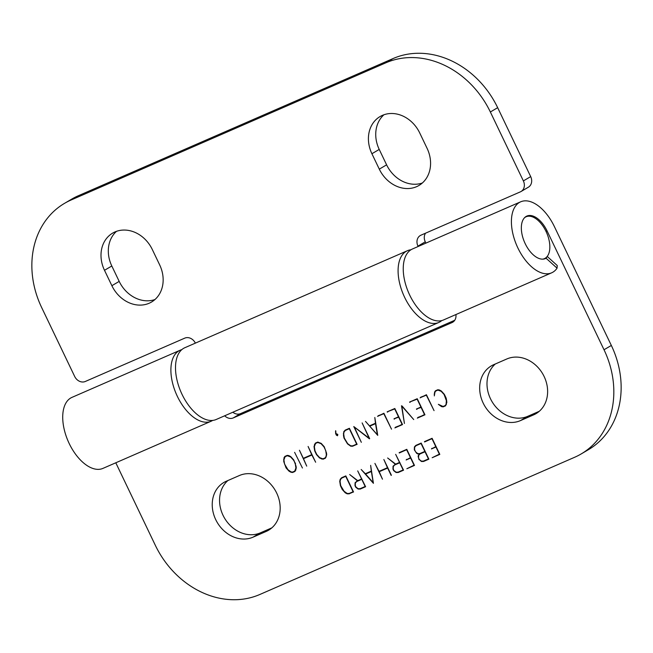 <?xml version="1.0" encoding="UTF-8"?>
<svg xmlns="http://www.w3.org/2000/svg" width="653" height="653" viewBox="0 0 653 653"><rect width="100%" height="100%" fill="white"/><g stroke="black" fill="none" stroke-linecap="round" stroke-linejoin="round"><path stroke-width="0.98" d="M295.058 471.311L292.748 471.997M284.031 457.696L284.888 456.406L287.263 455.37L288.83 455.606L290.756 456.627L293.768 459.957L296.087 466.291L296.258 468.095L294.968 471.458L292.593 472.486L291.001 472.25L289.083 471.221L286.063 467.899L283.745 461.549L284.031 457.696L284.896 457.035M295.548 463.671L293.515 460.12L290.626 456.945L287.336 455.729L285.1 456.7L285.483 456.145M287.744 455.443L285.1 456.7L283.916 459.875L284.545 464.03L287.94 469.703L291.042 471.882L292.487 472.111L294.723 471.14L295.915 467.981L295.295 463.826M294.723 471.14L295.809 470.127M287.802 455.451L287.336 455.729M293.287 472.078L292.593 472.486M291.499 471.956L291.001 472.25M283.998 459.508L283.59 459.753M295.907 469.703L295.499 469.94M357.713 470.903L365.607 486.722L360.268 489.056L358.122 489.056L355.763 487.236L354.995 485.636L355.093 482.747L357.42 480.796L349.681 474.527L357.738 480.665L361.591 478.984L357.713 470.903M355.73 482.6L355.093 482.747M355.787 482.338L357.036 480.967M355.305 485.628L355.983 487.032L358.105 488.713L360.138 488.689L365.182 486.485L361.754 479.335L356.709 481.53L355.363 483L355.305 485.628M358.717 488.705L358.122 489.056M365.566 486.632L360.268 489.056M360.962 488.648L360.236 488.648M361.974 479.131L356.709 481.53M434.604 392.069L435.461 390.78L437.837 389.743L439.404 389.98L441.33 391L444.342 394.33L446.162 398.126L446.652 400.664L446.832 402.468L445.542 405.831L443.167 406.86L441.575 406.623L438.343 404.321L443.06 406.484L445.297 405.513L446.072 404.313L446.366 400.648L444.089 394.494L441.199 391.318L437.91 390.094L435.673 391.074L434.914 392.282L434.31 395.906L434.604 392.069L435.469 391.408M438.318 389.817L435.673 391.074M445.297 405.513L446.383 404.501M445.632 405.684L443.322 406.37M435.698 391.057L436.057 390.518M438.375 389.825L437.91 390.094M434.572 393.881L434.163 394.126M443.86 406.452L443.167 406.86M442.073 406.329L441.575 406.623M395.669 454.357L403.562 470.184L398.224 472.511L396.077 472.511L393.718 470.691L392.951 469.099L393.049 466.201L395.375 464.259L387.637 457.982L395.685 464.12L399.538 462.446L395.669 454.357M393.686 466.062L393.049 466.201M393.743 465.793L394.992 464.422M393.261 469.083L393.93 470.495L396.061 472.168L398.093 472.143L403.138 469.948L399.709 462.789L394.665 464.993L393.318 466.454L393.261 469.083M396.673 472.16L396.077 472.511M403.521 470.095L398.224 472.511M398.918 472.103L398.183 472.103M399.93 462.593L394.665 464.993M426.54 394.951L420.671 397.228M420.091 397.865L426.425 394.722L434.057 410.639L426.319 395.155L420.785 397.457M406.133 459.99L410.468 457.68L406.672 449.77L399.138 452.668L406.786 449.337L414.484 465.418L406.843 468.748L414.059 465.181L410.631 458.031L406.133 459.99L406.705 459.32M410.851 457.826L406.827 459.581M414.443 465.336L406.843 468.748M406.892 449.574L399.293 452.986M417.349 398.95L410.337 401.734M421.307 407.211L417.161 408.705M424.907 414.712L417.871 417.463M416.426 409.023L420.924 407.064L417.136 399.154L409.594 402.052L417.243 398.722L424.948 414.802L417.3 418.132L424.515 414.565L421.087 407.415L416.426 409.023M410.443 401.962L409.749 402.37M417.993 417.724L417.3 418.132M417.283 408.966L416.59 409.374M419.03 459.663L418.116 456.243L419.463 453.974L416.777 453.451L414.312 449.819L414.418 446.921L415.83 445.395L421.177 443.069L428.882 459.149L423.536 461.475L421.389 461.483L419.291 459.508M421.985 461.124L421.389 461.483M428.833 459.059L423.536 461.475M424.23 461.067L423.503 461.067M415.055 446.75L414.418 446.921M415.112 446.513L416.361 445.166M414.614 449.795L415.651 451.958L417.773 453.615L419.814 453.606L424.858 451.411L421.063 443.501L416.018 445.697L414.679 447.158L414.614 449.795M418.573 458.047L419.25 459.459L421.373 461.132L423.405 461.108L428.45 458.912L425.021 451.762L419.977 453.957L418.638 455.419L418.573 458.047M418.41 453.615L417.798 453.974M418.997 455.027L420.157 453.566L419.463 453.974M419.063 454.757L418.369 455.174M421.283 443.297L416.018 445.697M425.242 451.558L419.977 453.957M401.848 406.166L404.427 423.462L401.489 405.758L413.724 419.569L402.101 406.019M431.445 448.954L435.78 446.644L431.992 438.734L424.458 441.632L432.098 438.302L439.804 454.39L432.164 457.72L439.371 454.153L435.943 446.995L431.445 448.954L432.017 448.285M436.163 446.799L432.139 448.546M439.763 454.3L432.164 457.72M432.213 438.538L424.605 441.959M394.934 408.729L387.915 411.504M398.893 416.981L394.739 418.475M402.485 424.491L395.457 427.233M394.004 418.793L398.501 416.834L394.714 408.925L387.18 411.823L394.82 408.492L402.526 424.572L394.885 427.903L402.101 424.336L398.673 417.185L394.004 418.793M388.029 411.733L387.335 412.141M395.579 427.495L394.885 427.903M394.869 418.736L394.175 419.144M391.147 475.4L387.629 468.054L379.23 471.719L382.47 479.18L374.912 463.401L379.058 471.368L387.458 467.711L383.85 459.508L391.392 475.253M387.849 467.858L379.23 471.719M384.013 413.488L378.144 415.757M377.565 416.402L383.899 413.251L391.522 429.176L383.793 413.684L378.258 415.994M370.651 465.352L373.418 483.318L361.174 469.474L365.321 473.735L371.296 471.131L370.651 465.352M365.59 474.045L373.198 482.64L371.369 471.523L365.59 474.045L371.622 471.303M375.785 423.438L369.745 426.172L377.352 434.776L375.524 423.65L369.745 426.172M377.744 435.371L365.5 421.397L369.476 425.862L375.459 423.258L374.806 417.479L377.744 435.371M349.339 493.815L347.184 493.823L345.241 492.811L342.229 489.481L340.417 485.685L339.74 481.334L340.213 479.269L341.633 477.735L345.829 475.906L353.534 491.987L349.306 493.407M347.788 493.464L347.184 493.823M353.485 491.897L350.032 493.407M340.85 479.098L340.213 479.269M340.907 478.861L342.164 477.498M340.156 481.09L339.74 481.334M340.695 485.612L344.09 491.285L347.184 493.472L349.2 493.456L353.102 491.75L345.715 476.339L341.813 478.037L340.482 479.498L340.082 481.449L340.695 485.612M345.935 476.135L341.813 478.037M337.683 435.053L337.299 435.265L337.454 434.588L336.809 434.253L336.654 434.931L337.299 435.265M336.597 433.804L337.813 434.433L337.528 435.747L336.385 435.143L335.626 433.559L335.683 430.678L335.92 433.519L336.409 434.547L336.597 433.804M335.879 431.462L335.462 431.715M369.402 438.816L354.31 427.013L361.338 442.334L353.779 426.556L369.157 438.236L362.129 422.915L369.671 438.661M312.093 454.815L303.474 458.675L306.722 466.136L299.433 450.244L303.31 458.324L311.71 454.668L308.094 446.464L315.652 462.242L311.873 455.019L303.474 458.675M352.93 446.195L350.767 446.203L347.51 443.877L344 438.057L343.494 435.502L343.796 431.649L345.225 430.107L349.412 428.286L357.118 444.366L352.889 445.787M351.371 445.844L350.767 446.203M357.077 444.277L353.624 445.787M344.433 431.478L343.796 431.649M344.49 431.241L345.755 429.878M343.747 433.47L343.331 433.714M344.278 437.992L347.674 443.665L350.767 445.852L352.783 445.836L356.685 444.13L349.306 428.719L345.404 430.417L344.074 431.878L343.666 433.829L344.278 437.992M349.526 428.515L345.404 430.417M294.609 452.341L302.437 468.005L294.609 452.341M326.516 453.027L326.696 454.831L325.398 458.194L323.031 459.222L319.521 457.957L316.501 454.635L314.681 450.839L314.028 446.489L315.326 443.142L317.693 442.105L321.194 443.363L324.206 446.693L326.516 453.027M315.334 443.771L314.468 444.432M315.562 443.42L315.921 442.881M314.975 450.766L316.754 454.472L319.644 457.639L322.925 458.847L325.161 457.875L325.937 456.676L326.353 454.717L325.725 450.562L323.953 446.856L321.064 443.681L317.774 442.456L315.538 443.436L314.354 446.603L314.975 450.766M326.247 456.863L325.161 457.875M321.937 458.692L321.439 458.986M325.496 458.047L323.031 459.222M323.725 458.814L323.186 458.733M318.174 442.179L315.538 443.436M318.24 442.187L317.774 442.456M115.793 462.789L155.332 545.32A87.012 72.891 59.5 0 0 259.837 594.483L574.591 457.296A87.012 72.891 59.5 0 0 581.162 453.949A87.012 72.891 59.5 0 0 604.017 349.755L547.067 230.893A23.19 12.603 66.4 0 0 526.889 216.053A23.19 12.603 66.4 0 0 524.604 242.353A23.19 12.603 66.4 0 0 545.418 258.58A23.19 12.603 66.4 0 0 546.088 258.237L557.066 268.163L557.238 265.518L547.198 256.441M453.296 321.815L452.007 322.582A8.848 7.412 -120.5 0 0 452.676 322.239A8.848 7.412 -120.5 0 0 455.892 314.558M452.007 322.582L233.276 417.912L240.598 413.61A8.848 7.412 59.5 0 1 232.835 412.231M224.681 415.79A8.848 7.412 -120.5 0 0 233.276 417.912M520.457 420.605A31.042 26.006 59.5 0 1 483.881 404.468A31.042 26.006 59.5 0 1 491.325 365.892A31.042 26.006 59.5 0 1 493.676 364.701L506.842 358.962A31.042 26.006 59.5 0 1 543.418 375.1A31.042 26.006 59.5 0 1 535.974 413.675A31.042 26.006 59.5 0 1 533.623 414.867L520.457 420.605L527.779 416.304L539.272 411.292M239.398 475.523A31.042 26.006 59.5 0 1 275.974 491.668A31.042 26.006 59.5 0 1 268.53 530.244A31.042 26.006 59.5 0 1 266.187 531.436L253.021 537.174A31.042 26.006 59.5 0 1 216.437 521.037A31.042 26.006 59.5 0 1 223.881 482.461A31.042 26.006 59.5 0 1 226.232 481.261L239.398 475.523M227.905 480.535A31.042 26.006 -120.5 0 0 224.967 518.833A31.042 26.006 -120.5 0 0 260.335 532.872L271.828 527.861M495.341 363.966A31.042 26.006 -120.5 0 0 492.411 402.264A31.042 26.006 -120.5 0 0 527.779 416.304M180.163 350.22L71.985 397.367A38.739 21.043 66.4 0 0 68.173 441.289A38.739 21.043 66.4 0 0 102.945 468.389L211.115 421.242A38.739 21.043 -113.6 0 1 176.343 394.143A38.739 21.043 -113.6 0 1 180.163 350.22A38.739 21.043 -113.6 0 1 181.82 349.641M212.666 420.418A38.739 21.043 -113.6 0 1 211.115 421.242M547.198 256.449L546.088 258.237M557.066 268.163A38.739 21.043 -113.6 0 1 551.63 272.832A38.739 21.043 -113.6 0 1 516.858 245.724A38.739 21.043 -113.6 0 1 520.678 201.81A38.739 21.043 -113.6 0 1 554.389 226.591L611.339 345.453L604.017 349.755M520.678 201.81L412.508 248.956A38.739 21.043 66.4 0 0 408.688 292.87A38.739 21.043 66.4 0 0 443.46 319.978L551.63 272.832M240.598 413.61L454.741 320.272M581.162 453.949L588.484 449.639A87.012 72.891 -120.5 0 0 611.339 345.453M407.456 250.695L184.872 347.706A39.156 21.271 66.4 0 0 181.012 392.102A39.156 21.271 66.4 0 0 216.159 419.504L438.751 322.484A39.156 21.271 -113.6 0 1 403.603 295.091A39.156 21.271 -113.6 0 1 407.456 250.695A39.156 21.271 -113.6 0 1 410.949 249.781M441.795 320.55A39.156 21.271 -113.6 0 1 438.751 322.484M195.369 343.135A8.848 7.412 -120.5 0 0 184.75 338.14L85.314 381.474A8.848 7.412 59.5 0 1 74.687 376.471L41.661 307.547A87.012 72.891 59.5 0 1 64.516 203.361A87.012 72.891 59.5 0 1 71.095 200.006L385.841 62.819A87.012 72.891 59.5 0 1 490.354 111.989L497.668 107.68A87.012 72.891 -120.5 0 0 393.163 58.517L385.841 62.819M418.14 246.499L417.961 246.124L425.274 241.822L425.895 243.12M425.274 241.822A8.848 7.412 59.5 0 1 425.527 233.186M497.668 107.68L530.693 176.612L523.371 180.914A8.848 7.412 59.5 0 1 521.053 191.509A8.848 7.412 59.5 0 1 520.384 191.851L420.948 235.186A8.848 7.412 -120.5 0 0 420.287 235.529A8.848 7.412 -120.5 0 0 417.961 246.124M71.095 200.006L78.409 195.704A87.012 72.891 -120.5 0 0 71.838 199.051L64.516 203.361M78.409 195.704L393.163 58.517M521.053 191.509L528.367 187.207A8.848 7.412 -120.5 0 0 530.693 176.612M116.52 231.325A31.042 26.006 -120.5 0 0 111.81 265.991L119.189 281.394A31.042 26.006 -120.5 0 0 154.957 299.531M383.931 114.773A31.042 26.006 -120.5 0 0 379.23 149.431L386.609 164.842A31.042 26.006 -120.5 0 0 422.377 182.979M419.699 132.91L427.078 148.313A31.042 26.006 59.5 0 1 418.924 185.485A31.042 26.006 59.5 0 1 379.295 169.143L371.908 153.733A31.042 26.006 59.5 0 1 380.062 116.561A31.042 26.006 59.5 0 1 419.699 132.91M104.496 270.293A31.042 26.006 59.5 0 1 112.642 233.121A31.042 26.006 59.5 0 1 152.28 249.462L159.659 264.873A31.042 26.006 59.5 0 1 151.504 302.045A31.042 26.006 59.5 0 1 111.875 285.696L104.496 270.293L111.81 265.991M523.371 180.914L490.354 111.989M524.571 217.686A22.863 12.423 -113.6 0 1 526.114 216.755A22.863 12.423 -113.6 0 1 546.634 232.754A22.863 12.423 -113.6 0 1 544.382 258.67A22.863 12.423 -113.6 0 1 542.651 259.168M547.067 230.893L545.998 231.366M253.021 537.174L260.335 532.872M266.187 531.436L270.717 528.767M533.623 414.867L538.154 412.206M371.908 153.733L379.23 149.431M379.295 169.143L386.609 164.842M119.189 281.394L111.875 285.696M526.114 216.755L525.069 217.212M544.382 258.67L543.337 259.119"/></g></svg>
